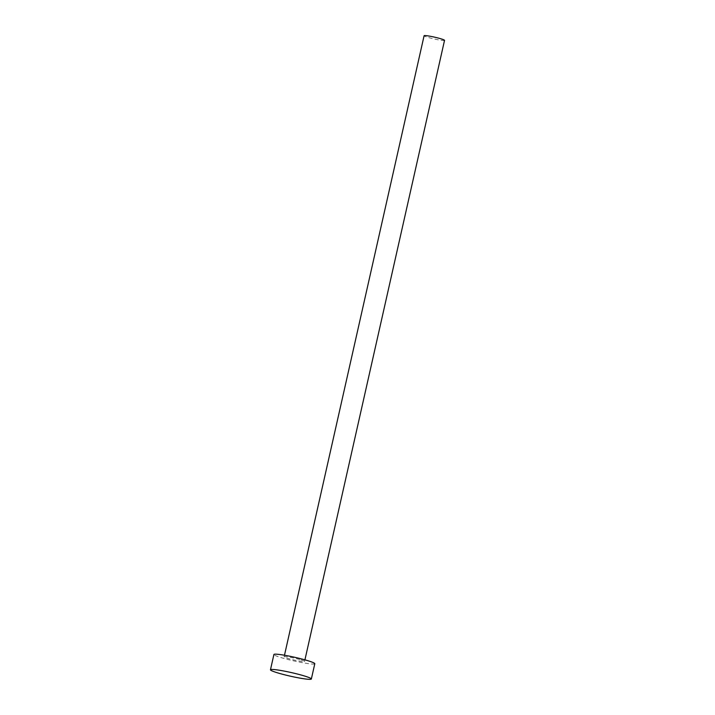 <?xml version="1.0" encoding="UTF-8"?>
<svg xmlns="http://www.w3.org/2000/svg" width="715" height="715" viewBox="0 0 715 715"><rect width="100%" height="100%" fill="white"/><g stroke="black" fill="none" stroke-linecap="round" stroke-linejoin="round"><path stroke-width="0.54" stroke-dasharray="3.58 2.68" d="M444.533 40.353A10.475 0.93 12.7 0 1 438.474 39.852A10.475 0.93 12.7 0 1 427.624 37.278A10.475 0.93 12.7 0 1 424.093 35.75M301.042 659.891A10.475 0.93 12.7 0 1 304.572 661.42A10.475 0.93 12.7 0 1 298.512 660.919A10.475 0.93 12.7 0 1 287.662 658.345A10.475 0.93 12.7 0 1 284.132 656.808A10.475 0.93 12.7 0 1 290.192 657.317A10.475 0.93 12.7 0 1 301.042 659.891M314.797 663.726A20.958 1.859 12.7 0 1 302.668 662.716A20.958 1.859 12.7 0 1 280.977 657.568A20.958 1.859 12.7 0 1 273.908 654.511M304.93 659.847L304.572 661.42M284.481 655.235L284.132 656.808"/><path stroke-width="1.07" d="M284.481 655.235L424.093 35.75A10.475 0.93 12.7 0 1 430.153 36.251A10.475 0.93 12.7 0 1 441.003 38.825A10.475 0.93 12.7 0 1 444.533 40.353L304.93 659.847M270.467 669.776L273.908 654.511A20.958 1.859 12.7 0 1 286.036 655.512A20.958 1.859 12.7 0 1 307.727 660.66A20.958 1.859 12.7 0 1 314.797 663.726L311.356 678.991A20.958 1.859 12.7 0 1 299.228 677.99A20.958 1.859 12.7 0 1 277.536 672.842A20.958 1.859 12.7 0 1 270.467 669.776A20.958 1.859 12.7 0 1 282.595 670.786A20.958 1.859 12.7 0 1 304.286 675.934A20.958 1.859 12.7 0 1 311.356 678.991"/></g></svg>
